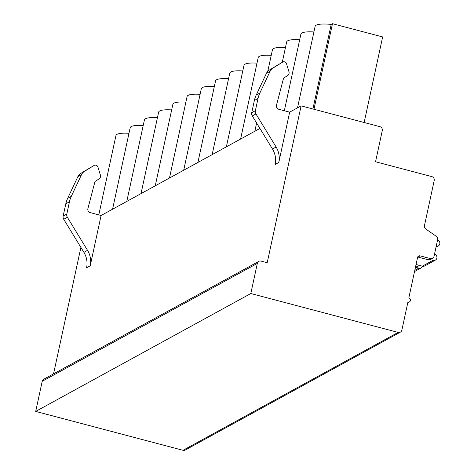 <?xml version="1.0" encoding="UTF-8"?>
<svg xmlns="http://www.w3.org/2000/svg" width="474" height="474" viewBox="0 0 474 474"><rect width="100%" height="100%" fill="white"/><g stroke="black" fill="none" stroke-linecap="round" stroke-linejoin="round"><path stroke-width="0.71" d="M53.55 373.862L80.894 247.41M400.364 332.144L185.245 450.033A3.253 3.111 -118.7 0 1 183.011 450.3L35.698 411.414L42.216 381.292A3.253 3.111 -118.7 0 1 43.721 379.253L258.834 261.358A3.253 3.111 -118.7 0 1 261.073 261.097L267.206 262.714L301.12 105.874L379.887 126.665A3.253 3.111 -118.7 0 1 382.287 130.593L375.55 161.752L431.814 176.606A3.253 3.111 -118.7 0 1 434.208 180.529L424.461 225.612A3.253 3.111 61.3 0 0 425.836 229.066L436.252 236.283A3.253 3.111 -118.7 0 1 437.626 239.737L434.054 256.25A3.253 3.111 -118.7 0 1 430.315 258.555L420.083 255.859A2.169 2.074 61.3 0 0 417.588 257.394L408.831 297.903A2.169 2.074 -118.7 0 1 409.423 301.885A2.169 2.074 -118.7 0 1 407.93 302.057L401.869 330.105A3.253 3.111 -118.7 0 1 398.124 332.41L250.817 293.524L257.329 263.402A3.253 3.111 -118.7 0 1 258.834 261.358M417.718 256.997A2.169 2.074 -118.7 0 1 417.926 257.038L420.083 255.859M419.401 265.381A3.253 3.111 -118.7 0 1 418.773 265.843L416.172 267.271A3.253 3.111 -118.7 0 1 415.39 267.567M418.773 265.843A3.253 3.111 -118.7 0 1 416.539 266.11L415.751 265.902M432.549 258.294L430.392 259.474A3.253 3.111 -118.7 0 1 428.158 259.74L417.926 257.038M35.698 411.414L250.817 293.524M289.667 112.148L278.789 162.464A20.601 19.683 61.3 0 0 276.111 147.011L255.942 113.944A4.337 4.142 -118.7 0 1 255.379 110.691L258.022 98.468A26.017 24.867 -118.7 0 1 259.853 93.04L270.085 71.307A8.129 7.768 -118.7 0 1 272.953 68.09L282.812 62.017A2.72 2.601 -118.7 0 1 286.509 63.741L288.962 71.752A3.478 3.324 -118.7 0 1 287.57 75.633L284.104 77.772A1.623 1.552 61.3 0 0 283.428 78.69L276.472 105.228A3.253 3.111 61.3 0 0 278.836 109.293L289.667 112.148L301.12 105.874M101.098 215.492L90.22 265.807A20.601 19.683 61.3 0 0 87.542 250.349L67.373 217.288A4.337 4.142 -118.7 0 1 66.81 214.035L69.453 201.806A26.017 24.867 -118.7 0 1 71.284 196.384L81.516 174.651A8.129 7.768 -118.7 0 1 84.384 171.434L94.243 165.355A2.72 2.601 -118.7 0 1 97.94 167.085L100.393 175.096A3.478 3.324 -118.7 0 1 99.001 178.976L95.535 181.115A1.623 1.552 61.3 0 0 94.859 182.028L87.903 208.572A3.253 3.111 61.3 0 0 90.267 212.636L101.098 215.492L259.93 128.448M297.5 107.859L315.115 26.384A31.438 6.221 12.2 0 1 331.202 24.399L312.911 108.984M284.335 110.744L300.889 34.181A31.438 6.221 12.2 0 1 313.912 31.954M282.267 62.313L286.663 41.973A31.438 6.221 12.2 0 1 299.687 39.745M267.774 71.343L272.437 49.77A31.438 6.221 12.2 0 1 285.461 47.542M240.596 139.042L258.212 57.567A31.438 6.221 12.2 0 1 271.235 55.34M226.371 146.839L243.986 65.365A31.438 6.221 12.2 0 1 257.009 63.137M212.145 154.637L229.76 73.162A31.438 6.221 12.2 0 1 242.783 70.928M197.919 162.428L215.54 80.953A31.438 6.221 12.2 0 1 228.557 78.725M183.699 170.225L201.314 88.751A31.438 6.221 12.2 0 1 214.331 86.523M169.473 178.023L187.088 96.548A31.438 6.221 12.2 0 1 200.105 94.32M155.247 185.82L172.862 104.345A31.438 6.221 12.2 0 1 185.885 102.117M141.021 193.611L158.636 112.137A31.438 6.221 12.2 0 1 171.659 109.909M126.795 201.409L144.41 119.934A31.438 6.221 12.2 0 1 157.433 117.706M112.569 209.206L130.184 127.731A31.438 6.221 12.2 0 1 143.207 125.503M98.799 214.888L115.958 135.528A31.438 6.221 12.2 0 1 128.981 133.301M364.151 122.511L382.648 36.942L332.475 23.7L313.972 109.269M331.202 24.399L332.475 23.7M282.812 62.017L269.309 70.087A8.129 7.768 -118.7 0 0 266.447 73.304L256.215 95.037A26.017 24.867 -118.7 0 0 254.378 100.458L251.735 112.688A4.337 4.142 -118.7 0 0 252.298 115.94L272.473 149.002A20.601 19.683 61.3 0 1 275.145 164.46L278.789 162.464M90.22 265.807L86.576 267.804A20.601 19.683 61.3 0 0 83.904 252.346L63.729 219.284A4.337 4.142 -118.7 0 1 63.166 216.031L65.815 203.802A26.017 24.867 -118.7 0 1 67.646 198.381L77.878 176.648A8.129 7.768 -118.7 0 1 80.74 173.425L94.243 165.355M414.797 270.31L418.785 268.13L415.953 267.377M422.559 266.216A3.241 3.099 -118.7 0 1 418.785 268.13M434.516 254.129L434.966 254.331A3.241 3.099 -118.7 0 1 435.381 260.108L424.74 265.944A3.241 3.099 -118.7 0 1 422.37 266.163L416.054 264.498M422.37 266.163L433.011 260.333L430.173 259.586M437.567 240.016A3.253 3.111 -118.7 0 1 436.702 246.302L436.216 246.255M435.381 260.108A3.241 3.099 -118.7 0 1 433.011 260.333M436.139 246.61L436.702 246.302M415.591 266.625L416.539 266.11M428.158 259.74L430.315 258.555M183.011 450.3L398.124 332.41M42.216 381.292L257.329 263.402M272.953 68.09L269.309 70.087M270.085 71.307L266.447 73.304M259.853 93.04L256.215 95.037M258.022 98.468L254.378 100.458M255.379 110.691L251.735 112.688M255.942 113.944L252.298 115.94M276.111 147.011L272.473 149.002M83.904 252.346L87.542 250.349M80.74 173.425L84.384 171.434M77.878 176.648L81.516 174.651M67.646 198.381L71.284 196.384M65.815 203.802L69.453 201.806M63.166 216.031L66.81 214.035M63.729 219.284L67.373 217.288M409.423 301.885L407.776 302.785M254.822 131.245L256.606 122.997M421.155 267.905L414.531 271.537M438.302 245.941L436.015 247.191"/></g></svg>
